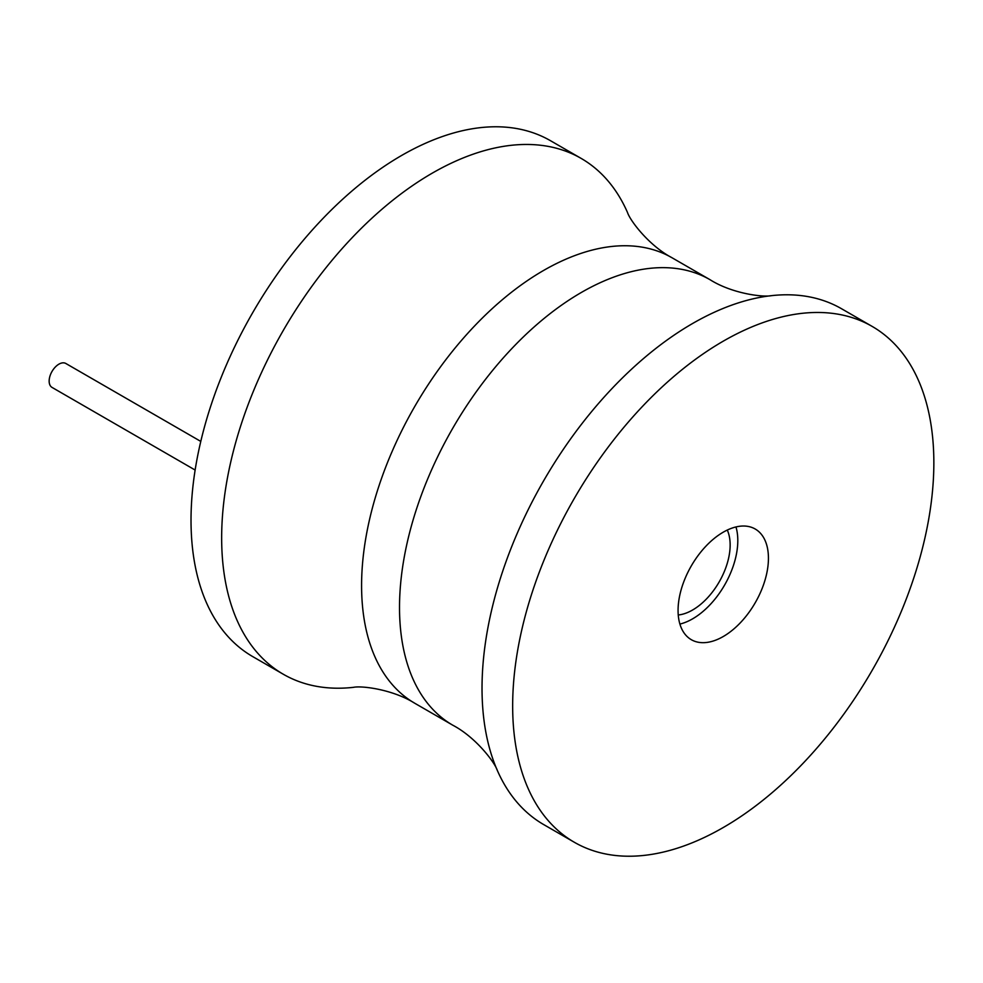 <?xml version="1.0" encoding="UTF-8"?>
<svg xmlns="http://www.w3.org/2000/svg" width="983" height="983" viewBox="0 0 983 983"><rect width="100%" height="100%" fill="white"/><g stroke="black" fill="none" stroke-linecap="round" stroke-linejoin="round"><path stroke-width="1.47" d="M672.077 257.792A257.214 148.507 -60 0 0 473.867 326.7A257.214 148.507 -60 0 0 361.584 585.561A257.214 148.507 -60 0 0 414.863 703.312C392.659 689.28 361.498 685.569 353.462 687.338A297.824 171.951 -60 0 1 283.337 674.264L252.705 656.583A297.824 171.951 -60 0 1 191.021 520.24A297.824 171.951 -60 0 1 321.023 220.511A297.824 171.951 -60 0 1 550.529 140.729L581.162 158.41A297.824 171.951 -60 0 1 627.547 212.598C630.029 220.45 648.829 245.59 672.077 257.792L710.009 279.688A257.214 148.507 120 0 0 511.799 348.609A257.214 148.507 120 0 0 399.516 607.457A257.214 148.507 120 0 0 452.794 725.208C476.042 737.41 494.83 762.55 497.312 770.402A297.824 171.951 120 0 0 543.71 824.59L574.342 842.271A297.824 171.951 120 0 0 803.848 762.489A297.824 171.951 120 0 0 933.85 462.76A297.824 171.951 120 0 0 872.167 326.417A297.824 171.951 120 0 0 642.661 406.212A297.824 171.951 120 0 0 512.659 705.941A297.824 171.951 120 0 0 574.342 842.271M283.337 674.264A297.824 171.951 -60 0 1 221.654 537.922A297.824 171.951 -60 0 1 351.656 238.205A297.824 171.951 -60 0 1 581.162 158.41M872.167 326.417L841.534 308.736A297.824 171.951 120 0 0 771.409 295.662A297.824 171.951 120 0 0 482.026 688.247A297.824 171.951 120 0 0 497.312 770.402M678.073 610.431A63.895 36.887 120 0 0 691.307 639.687A63.895 36.887 120 0 0 740.543 622.571A63.895 36.887 120 0 0 768.436 558.258A63.895 36.887 120 0 0 755.202 529.014A63.895 36.887 120 0 0 705.966 546.13A63.895 36.887 120 0 0 678.073 610.431M679.904 624.07A63.895 36.887 120 0 0 737.803 540.576A63.895 36.887 120 0 0 735.972 526.937M727.285 530.058A53.07 30.633 -60 0 1 730.148 545A53.07 30.633 -60 0 1 678.245 614.989M195.126 470.034L52.013 387.4A13.811 7.975 -60 0 1 49.15 381.072A13.811 7.975 -60 0 1 55.183 367.175A13.811 7.975 -60 0 1 65.824 363.477L200.778 441.404M414.863 703.312L452.794 725.208M710.009 279.688C732.2 293.72 763.361 297.431 771.409 295.662"/></g></svg>
